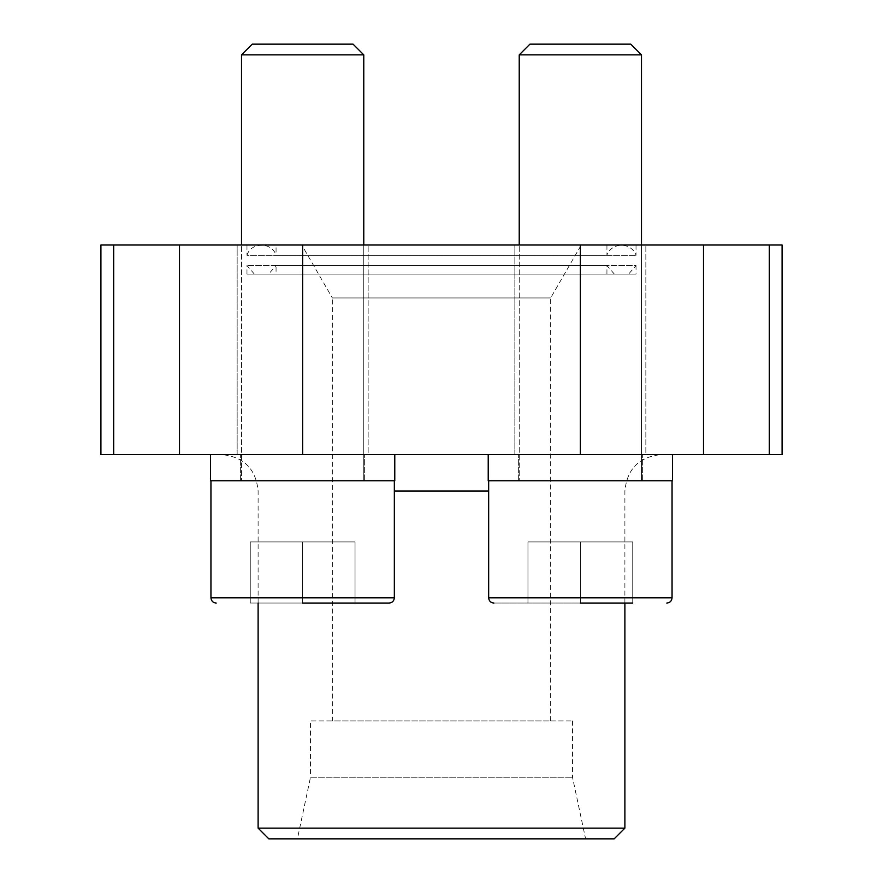 <?xml version="1.0" encoding="UTF-8"?>
<svg xmlns="http://www.w3.org/2000/svg" width="883" height="883" viewBox="0 0 883 883"><rect width="100%" height="100%" fill="white"/><g stroke="black" fill="none" stroke-linecap="round" stroke-linejoin="round"><path stroke-width="0.66" stroke-dasharray="4.42 3.31" d="M276.059 245.01L606.941 245.01L276.059 245.01L276.059 255.308L606.941 255.308L276.059 255.308C272.152 241.843 250.871 241.843 246.975 255.308L636.025 255.308L246.975 255.308L246.975 245.01L636.025 245.01L246.975 245.01M100.916 245.01L782.084 245.01M645.848 245.01L514.855 245.01L645.848 245.01L514.855 245.01L645.848 245.01L645.848 454.602L514.855 454.602L645.848 454.602L514.855 454.602L645.848 454.602L645.848 245.01M368.145 245.01L237.152 245.01L368.145 245.01L237.152 245.01L368.145 245.01L368.145 454.602L237.152 454.602L368.145 454.602L237.152 454.602L368.145 454.602L368.145 245.01M301.776 245.01L581.224 245.01L301.776 245.01L332.339 297.946L550.661 297.946L332.339 297.946L332.339 720.958L550.661 720.958L332.339 720.958M100.916 454.602L782.084 454.602M672.482 454.602L488.222 454.602L672.482 454.602L488.222 454.602L672.482 454.602L672.482 480.794L488.222 480.794L672.482 480.794L488.222 480.794L488.222 454.602M394.778 454.602L210.518 454.602L394.778 454.602L210.518 454.602L394.778 454.602L394.778 480.794L210.518 480.794L394.778 480.794L210.518 480.794L210.518 454.602M441.5 454.602L661.279 454.602L441.5 454.602M614.182 838.85L268.818 838.85M297.405 838.85L585.595 838.85L297.405 838.85L310.507 777.217L572.493 777.217L310.507 777.217L310.507 720.958L572.493 720.958L310.507 720.958M624.888 828.133L258.112 828.133M642.36 454.602L518.354 454.602L642.36 454.602L518.354 454.602L642.36 454.602L642.36 480.794L518.354 480.794L642.36 480.794L518.354 480.794L642.36 480.794L642.36 454.602M580.352 480.794L672.051 480.794L580.352 480.794M364.646 454.602L240.64 454.602L364.646 454.602L240.64 454.602L364.646 454.602L364.646 480.794L240.64 480.794L364.646 480.794L240.64 480.794L364.646 480.794L364.646 454.602M302.648 480.794L210.949 480.794L302.648 480.794M632.747 603.056L493.895 603.056L632.747 603.056L580.352 603.056L580.352 541.93L632.747 541.93L632.747 603.056L632.747 541.93L580.352 541.93L580.352 603.056L580.352 541.93L527.957 541.93L527.957 603.056L527.957 541.93L632.747 541.93L632.747 603.056L632.747 541.93L580.352 541.93L580.352 603.056M641.488 245.01L641.488 480.794L641.488 54.867L519.226 54.867L641.488 54.867L519.226 54.867L519.226 480.794L519.226 245.01M641.488 54.867L630.771 44.15L529.943 44.15L630.771 44.15L529.943 44.15L519.226 54.867M355.043 603.056L250.253 603.056L389.105 603.056L250.253 603.056L355.043 603.056L302.648 603.056L355.043 603.056L355.043 541.93L355.043 603.056L355.043 541.93L302.648 541.93L302.648 603.056L302.648 541.93L355.043 541.93L355.043 603.056M363.774 245.01L363.774 480.794L363.774 54.867L241.512 54.867L363.774 54.867L241.512 54.867L241.512 480.794L241.512 245.01M363.774 54.867L353.057 44.15L252.229 44.15L353.057 44.15L252.229 44.15L241.512 54.867M250.253 541.93L250.253 603.056L250.253 541.93L302.648 541.93L250.253 541.93L250.253 603.056L250.253 541.93L302.648 541.93L302.648 603.056L302.648 541.93L355.043 541.93L250.253 541.93M527.957 541.93L527.957 603.056L527.957 541.93L580.352 541.93L527.957 541.93M628.619 274.094L254.381 274.094L628.619 274.094L636.025 265.54L246.975 265.54L636.025 265.54L636.025 274.094L246.975 274.094L636.025 274.094M246.975 274.094L246.975 265.54L254.381 274.094M276.059 274.094L606.941 274.094L276.059 274.094L276.059 265.54L606.941 265.54L276.059 265.54L268.642 274.094L614.358 274.094L268.642 274.094M113.686 454.602L113.686 245.01M179.503 454.602L179.503 245.01M302.648 454.602L302.648 245.01M580.352 454.602L580.352 245.01M703.497 454.602L703.497 245.01M769.314 454.602L769.314 245.01M488.663 490.992L394.337 490.992M672.051 480.794L672.051 597.824L488.663 597.824C488.972 601.003 490.716 602.747 493.895 603.056M389.105 603.056C392.284 602.747 394.028 601.003 394.337 597.824L210.949 597.824C211.258 601.003 213.002 602.747 216.192 603.056M606.941 245.01L606.941 255.308C607.228 253.531 610.705 245.916 621.489 245.01C632.261 245.916 635.738 253.531 636.025 255.308L636.025 245.01M514.855 454.602L514.855 245.01L514.855 454.602M237.152 454.602L237.152 245.01L237.152 454.602M624.888 603.056L624.888 490.992C627.051 468.884 639.182 456.754 661.279 454.602M258.112 603.056L258.112 490.992C255.949 468.884 243.818 456.754 221.721 454.602M572.493 720.958L572.493 777.217L585.595 838.85M550.661 720.958L550.661 297.946L581.224 245.01M621.489 245.01L261.511 245.01L621.489 245.01M518.354 480.794L518.354 454.602L518.354 480.794M240.64 480.794L240.64 454.602L240.64 480.794M488.663 597.824L488.663 480.794M394.337 597.824L394.337 480.794M210.949 597.824L210.949 480.794M606.941 274.094L606.941 265.54L614.358 274.094"/><path stroke-width="1.32" d="M113.686 454.602L782.084 454.602L782.084 245.01L100.916 245.01L100.916 454.602L113.686 454.602L113.686 245.01M624.888 828.133L258.112 828.133L268.818 838.85L614.182 838.85L624.888 828.133L624.888 603.056M672.482 454.602L672.482 480.794L488.222 480.794L488.222 454.602M394.778 454.602L394.778 480.794L210.518 480.794L210.518 454.602M580.352 603.056L632.747 603.056M519.226 245.01L519.226 54.867L641.488 54.867L641.488 245.01M519.226 54.867L529.943 44.15L630.771 44.15L641.488 54.867M302.648 603.056L389.105 603.056L302.648 603.056M241.512 245.01L241.512 54.867L363.774 54.867L363.774 245.01M241.512 54.867L252.229 44.15L353.057 44.15L363.774 54.867M179.503 454.602L179.503 245.01M769.314 454.602L769.314 245.01M703.497 454.602L703.497 245.01M580.352 454.602L580.352 245.01M302.648 454.602L302.648 245.01M394.337 490.992L488.663 490.992M493.895 603.056C490.716 602.747 488.972 601.003 488.663 597.824L672.051 597.824C671.742 601.003 669.998 602.747 666.808 603.056C669.998 602.747 671.742 601.003 672.051 597.824L672.051 480.794M216.192 603.056C213.002 602.747 211.258 601.003 210.949 597.824L394.337 597.824C394.028 601.003 392.284 602.747 389.105 603.056M258.112 828.133L258.112 603.056M488.663 597.824L488.663 480.794M394.337 597.824L394.337 480.794M210.949 597.824L210.949 480.794"/></g></svg>
